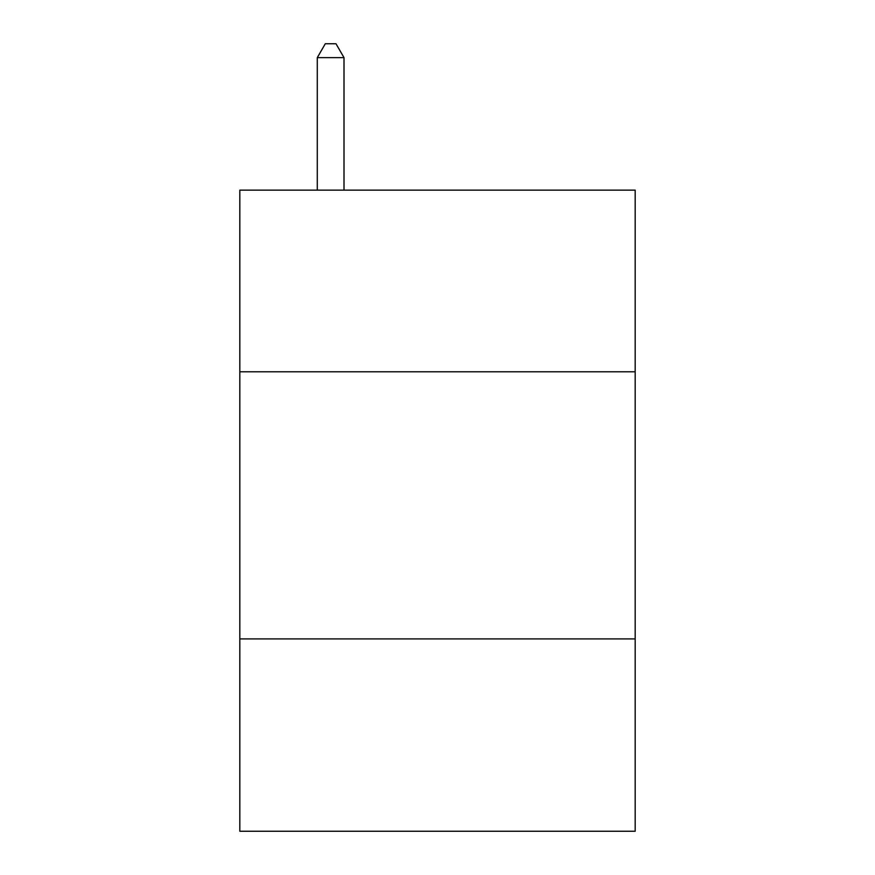 <?xml version="1.0" encoding="UTF-8"?>
<svg xmlns="http://www.w3.org/2000/svg" width="875" height="875" viewBox="0 0 875 875"><rect width="100%" height="100%" fill="white"/><g stroke="black" fill="none" stroke-linecap="round" stroke-linejoin="round"><path stroke-width="1.31" d="M635.173 371.788L635.173 190.138L239.827 190.138L239.827 371.788L635.173 371.788L635.173 831.25L239.827 831.25L239.827 371.788M635.173 638.914L239.827 638.914M344.006 190.138L344.006 57.641L317.286 57.641L317.286 190.138M317.286 57.641L325.303 43.75L335.989 43.75L344.006 57.641"/></g></svg>
